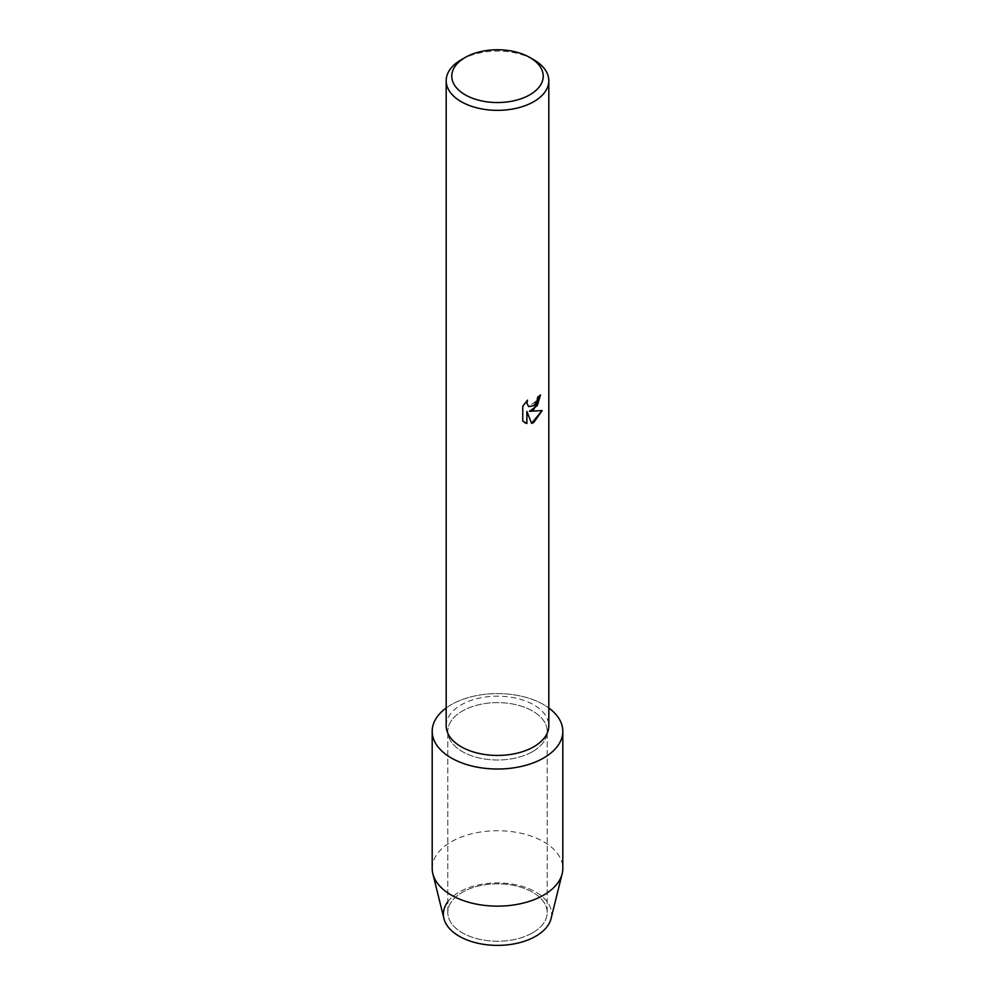 <?xml version="1.0" encoding="UTF-8"?>
<svg xmlns="http://www.w3.org/2000/svg" width="995" height="995" viewBox="0 0 995 995"><rect width="100%" height="100%" fill="white"/><g stroke="black" fill="none" stroke-linecap="round" stroke-linejoin="round"><path stroke-width="0.75" stroke-dasharray="4.97 3.73" d="M532.636 932.825A49.688 28.693 180 0 1 478.483 939.044A49.688 28.693 180 0 1 447.812 912.539A49.688 28.693 180 0 1 462.364 892.254A49.688 28.693 180 0 1 516.517 886.035A49.688 28.693 180 0 1 547.188 912.539A49.688 28.693 180 0 1 532.636 932.825A49.688 28.693 180 0 1 478.483 939.044A49.688 28.693 180 0 1 447.812 912.539A49.688 28.693 180 0 1 462.364 892.254A49.688 28.693 180 0 1 516.517 886.035A49.688 28.693 180 0 1 547.188 912.539A49.688 28.693 180 0 1 532.636 932.825M447.812 901.768A54.116 31.243 180 0 1 459.23 892.055A54.116 31.243 180 0 1 535.77 892.055A54.116 31.243 180 0 1 535.77 936.233M532.636 751.598A49.688 28.693 180 0 1 478.483 757.817A49.688 28.693 180 0 1 447.812 731.313A49.688 28.693 180 0 1 462.364 711.027A49.688 28.693 180 0 1 516.517 704.808A49.688 28.693 180 0 1 547.188 731.313A49.688 28.693 180 0 1 532.636 751.598A49.688 28.693 180 0 1 478.483 757.817A49.688 28.693 180 0 1 447.812 731.313A49.688 28.693 180 0 1 462.364 711.027A49.688 28.693 180 0 1 516.517 704.808A49.688 28.693 180 0 1 547.188 731.313A49.688 28.693 180 0 1 532.636 751.598M446.183 725.815A51.317 29.626 180 0 1 461.22 704.858A51.317 29.626 180 0 1 517.139 698.44A51.317 29.626 180 0 1 548.817 725.815M446.183 707.98A65.309 37.71 180 0 1 451.32 704.647A65.309 37.71 180 0 1 548.817 707.98A65.309 37.71 180 0 0 451.32 704.647A65.309 37.71 180 0 0 446.183 707.98M540.447 394.99L540.447 394.891A51.218 29.576 180 0 1 537.574 397.192L537.076 400.276L528.606 406.594M527.375 400.276L522.686 406.171L522.761 421.096M542.076 410.599L529.328 411.271M522.686 421.059L524.639 422.601M526.828 411.42L531.604 423.323M461.22 59.762A51.317 29.626 180 0 1 533.793 59.762M443.932 918.559A54.116 31.243 180 0 1 459.23 892.055A54.116 31.243 180 0 1 521.703 886.197A54.116 31.243 180 0 1 551.068 918.559M432.191 868.436A65.309 37.71 180 0 1 451.32 841.77A65.309 37.71 180 0 1 522.499 833.599A65.309 37.71 180 0 1 562.809 868.436M447.812 912.539L447.812 731.313L447.812 912.539M547.188 912.539L547.188 731.313L547.188 912.539"/><path stroke-width="1.49" d="M562.809 731.313A65.309 37.71 180 0 1 543.68 757.979A65.309 37.71 180 0 0 548.817 707.98A65.309 37.71 180 0 1 562.809 731.313L562.809 868.436A65.309 37.71 180 0 1 562.15 873.772L551.068 918.559A54.116 31.243 180 0 1 535.77 936.233A54.116 31.243 180 0 1 467.115 940.001A54.116 31.243 180 0 1 447.812 901.768M529.825 57.486L533.793 59.762A51.317 29.626 180 0 1 548.817 80.719L548.817 725.815A51.317 29.626 180 0 1 533.78 746.76A51.317 29.626 180 0 1 477.861 753.178A51.317 29.626 180 0 1 446.183 725.815L446.183 80.719A51.317 29.626 180 0 1 461.207 59.762A51.317 29.626 180 0 1 461.22 59.762L465.175 57.486A45.72 26.392 180 0 1 529.825 57.486A45.72 26.392 180 0 1 529.825 94.811A45.72 26.392 180 0 1 465.175 94.811A45.72 26.392 180 0 1 465.175 57.486L461.207 59.762M543.68 757.979A65.309 37.71 180 0 1 454.13 759.508A65.309 37.71 180 0 1 446.183 707.98A65.309 37.71 180 0 0 432.191 731.313A65.309 37.71 180 0 0 472.501 766.15A65.309 37.71 180 0 0 543.68 757.979M533.78 409.629L529.39 411.308L542.163 410.574L533.78 422.465L531.616 423.385L526.89 411.457L526.89 423.522L522.761 421.096L522.761 406.221L527.512 400.139L526.877 403.099L528.631 406.619L533.78 405.637L537.138 400.313L537.636 397.229A51.317 29.626 0 0 0 540.509 394.928L533.78 409.629M548.817 80.719A51.317 29.626 180 0 1 533.78 101.664A51.317 29.626 180 0 1 477.861 108.094A51.317 29.626 180 0 1 446.183 80.719M540.447 394.99L537.312 405.612L529.39 411.308M528.644 406.619L526.803 403.062L527.375 400.276M524.676 422.614L526.828 423.484L526.89 411.457M531.604 423.323L542.076 410.599M562.15 873.772A65.309 37.71 180 0 1 543.68 895.102A65.309 37.71 180 0 1 476.841 904.206A65.309 37.71 180 0 1 432.85 873.772A65.309 37.71 180 0 1 432.191 868.436L432.191 731.313M535.77 936.233A54.116 31.243 180 0 1 480.386 943.782A54.116 31.243 180 0 1 443.932 918.559L432.85 873.772"/></g></svg>
